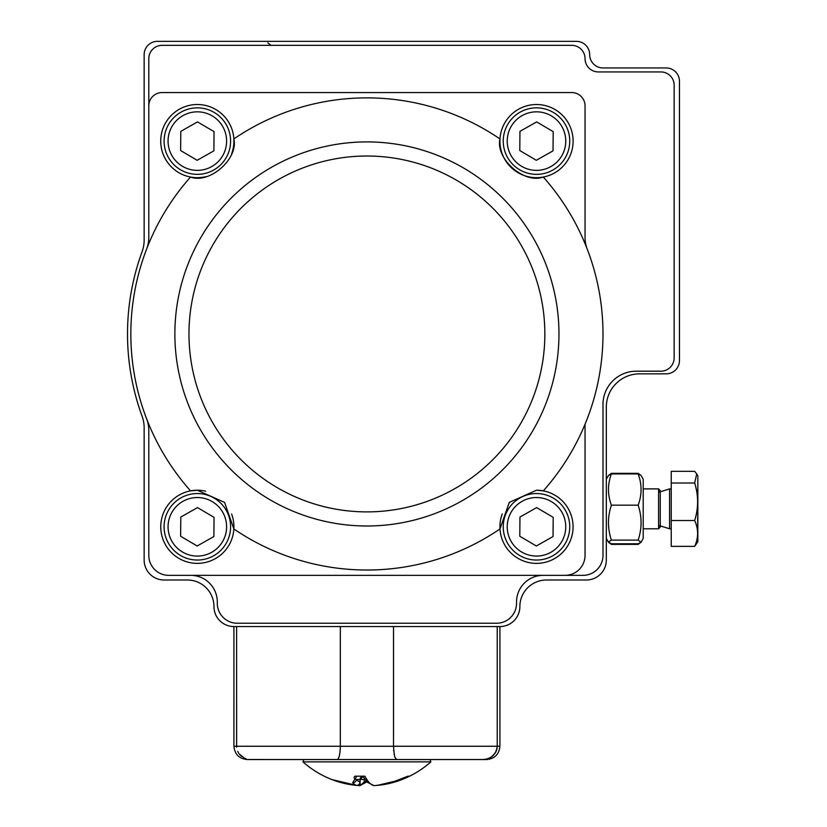 <?xml version="1.0" encoding="UTF-8"?>
<svg xmlns="http://www.w3.org/2000/svg" width="827" height="827" viewBox="0 0 827 827"><rect width="100%" height="100%" fill="white"/><g stroke="black" fill="none" stroke-linecap="round" stroke-linejoin="round"><path stroke-width="1.24" d="M602.997 67.948L666.169 67.948A13.304 13.304 0 0 1 679.463 81.253L679.463 360.551A13.304 13.304 0 0 1 666.169 373.856L639.571 373.856A33.245 33.245 0 0 0 606.315 407.101L606.315 560.055A19.951 19.951 0 0 1 586.364 580.006L546.471 580.006A26.598 26.598 0 0 0 519.863 606.604A19.951 19.951 0 0 1 499.921 626.556L233.917 626.556A19.951 19.951 0 0 1 213.966 606.604A26.598 26.598 0 0 0 187.367 580.006L164.087 580.006A19.951 19.951 0 0 1 144.146 560.055L144.146 427.704A33.245 33.245 0 0 0 142.11 416.27A239.396 239.396 0 0 1 142.11 251.635A33.245 33.245 0 0 0 144.146 240.202L144.146 54.654A13.304 13.304 0 0 1 157.44 41.35L576.388 41.35A13.304 13.304 0 0 1 589.692 54.654A13.304 13.304 0 0 0 602.997 67.948M213.883 150.834L197.177 160.293L180.637 150.555L180.793 131.359L197.498 121.9L214.048 131.638L213.883 150.834M230.588 141.376A33.245 33.245 0 0 1 180.482 169.752A33.245 33.245 0 0 1 180.958 112.172A33.245 33.245 0 0 1 230.588 141.376A33.245 33.245 0 0 1 180.482 169.752A33.245 33.245 0 0 1 180.958 112.172A33.245 33.245 0 0 1 230.588 141.376M213.883 536.537L197.177 545.996L180.637 536.258L180.793 517.061L197.498 507.602L214.048 517.34L213.883 536.537M230.588 527.078A33.245 33.245 0 0 1 180.482 555.455A33.245 33.245 0 0 1 180.958 497.864A33.245 33.245 0 0 1 230.588 527.078A33.245 33.245 0 0 1 180.482 555.455A33.245 33.245 0 0 1 180.958 497.864A33.245 33.245 0 0 1 230.588 527.078M553.036 536.537L536.33 545.996L519.79 536.258L519.945 517.061L536.651 507.602L553.201 517.34L553.036 536.537M569.741 527.078A33.245 33.245 0 0 1 519.625 555.455A33.245 33.245 0 0 1 520.111 497.864A33.245 33.245 0 0 1 569.741 527.078A33.245 33.245 0 0 1 519.625 555.455A33.245 33.245 0 0 1 520.111 497.864A33.245 33.245 0 0 1 569.741 527.078M553.036 150.834L536.33 160.293L519.79 150.555L519.945 131.359L536.651 121.9L553.201 131.638L553.036 150.834M569.741 141.376A33.245 33.245 0 0 1 519.625 169.752A33.245 33.245 0 0 1 520.111 112.172A33.245 33.245 0 0 1 569.741 141.376A33.245 33.245 0 0 1 519.625 169.752A33.245 33.245 0 0 1 520.111 112.172A33.245 33.245 0 0 1 569.741 141.376M611.401 540.114L608.434 541.943L611.401 543.773L638.144 543.773L641.018 542.254L643.22 538.439L643.22 479.257L641.028 475.442L638.144 473.912C642.041 484.364 642.041 494.794 638.144 505.173L611.401 505.173C607.504 516.782 607.504 528.432 611.401 540.114L638.144 540.114C642.041 528.505 642.041 516.854 638.144 505.173M606.315 479.257L608.517 475.442L611.401 473.912L638.144 473.912M611.401 473.912C607.504 484.302 607.504 494.722 611.401 505.173M641.018 542.254L638.144 540.114M640.935 542.398L638.144 544.373L611.401 544.373L608.61 542.398M638.144 544.373L638.382 543.701M640.987 475.391L638.144 473.323L611.401 473.323L608.558 475.391M246.136 758.793L244.678 758.225M241.711 756.457L240.419 755.309M238.569 752.994L237.7 751.371M236.605 626.556L233.917 626.556L233.917 746.254L236.605 746.254L236.605 626.556L236.646 747.257M239.148 753.842L240.347 755.237M495.435 752.715L491.455 756.943L487.33 758.907L482.865 759.548L247.221 759.548C239.137 758.762 234.703 754.327 233.917 746.254M340.207 749.789L340.321 746.254C340.062 754.648 339.018 759.083 337.189 759.548L250.012 759.527M393.652 750.089L394.768 756.932L396.64 759.548L466.666 759.548M236.605 746.254L340.321 746.254L340.321 626.556L340.321 746.254L393.518 746.254L393.518 626.556L393.518 746.254L394.252 754.875M239.189 753.904L244.151 757.977M499.921 746.254C499.126 754.327 494.691 758.762 486.617 759.548L482.865 759.548C491.279 759.083 496.066 754.648 497.234 746.254L497.234 626.556L499.921 626.556L499.921 746.254L497.234 746.254L497.234 626.556M337.189 759.548L338.326 758.669L339.318 756.012L340.021 751.929M394.717 756.767L394.996 757.573M487.703 758.793L488.271 758.586M492.117 756.457L492.84 755.847M495.27 752.994L495.869 751.929M496.717 749.789L497.161 747.515M496.965 748.776L496.241 751.112M366.919 781.877L359.807 785.64A96.294 93.317 90 0 1 357.305 785.371M374.031 785.64A96.294 93.317 90 0 0 399.441 779.499L407.866 776.181L409.582 776.181A96.035 93.069 90 0 1 401.819 779.613A96.428 96.428 0 0 0 430.888 761.874L302.951 761.874A96.428 96.428 0 0 0 332.009 779.613L332.009 779.613A96.035 93.069 -90 0 0 356.447 785.381A96.035 23.683 -90 0 1 352.643 782.704L356.83 776.181L364.945 776.181A96.035 23.683 90 0 0 374.031 785.64L367.281 782.249L362.836 776.181L359.269 776.181M376.533 785.371A3.329 3.329 0 0 0 377.329 785.392L401.819 779.613A96.035 93.069 90 0 1 377.381 785.381A3.329 0.817 -95.3 0 1 377.329 785.392L377.329 785.392A3.329 0.817 -95.3 0 1 377.112 785.299M400.165 759.548L428.055 759.548M407.866 776.181L409.582 776.181M356.83 776.181L354.969 776.181L356.83 776.181M364.345 778.672L364.138 782.084A92.727 22.867 90 0 0 366.123 780.998M352.643 782.704A3.329 3.122 -43.6 0 0 356.354 779.499A92.727 22.867 90 0 0 360.034 782.084A3.329 3.205 -70 0 1 356.447 785.381A3.329 0.817 95.3 0 0 356.499 785.392A3.329 0.817 95.3 0 0 356.52 785.392M360.034 782.084L360.034 779.499L356.354 779.499C353.925 778.558 353.46 777.452 354.969 776.181L354.928 776.181M360.096 782.621L360.096 785.65L364.138 782.084M543.298 177.04A36.574 36.574 0 0 0 536.496 104.522A36.574 36.574 0 0 0 499.984 138.946A236.077 236.077 0 0 0 233.855 138.946A36.574 36.574 0 0 0 197.343 104.522A36.574 36.574 0 0 0 190.541 177.04A236.077 236.077 0 0 0 146.575 249.196A33.245 33.245 0 0 0 148.798 237.256L148.798 58.645A13.304 13.304 0 0 1 162.092 45.34L571.736 45.34A13.304 13.304 0 0 1 585.04 58.645A13.304 13.304 0 0 0 598.334 71.939L660.845 71.939A13.304 13.304 0 0 1 674.15 85.243L674.15 357.895A13.304 13.304 0 0 1 660.845 371.189L636.242 371.189A33.245 33.245 0 0 0 602.997 404.444L602.997 555.393A19.951 19.951 0 0 1 583.045 575.344L168.749 575.344A19.951 19.951 0 0 1 148.798 555.393L148.798 430.64A33.245 33.245 0 0 0 146.575 418.7A236.077 236.077 0 0 0 190.541 490.866A36.574 36.574 0 0 0 160.965 530.634A36.574 36.574 0 0 0 198.191 563.363A36.574 36.574 0 0 0 233.855 528.949A236.077 236.077 0 0 0 499.984 528.949A36.574 36.574 0 0 0 535.648 563.363A36.574 36.574 0 0 0 572.863 530.634A36.574 36.574 0 0 0 543.298 490.866A236.077 236.077 0 0 0 543.298 177.04A36.574 36.574 0 0 1 499.984 138.946C495.259 158.712 524.215 184.256 543.298 177.04M565.089 575.344A19.951 19.951 0 0 0 585.04 555.393L585.04 424.251A236.077 236.077 0 0 0 587.253 249.196A33.245 33.245 0 0 1 585.04 237.256L585.04 105.856A13.304 13.304 0 0 0 571.736 92.552L162.092 92.552A13.304 13.304 0 0 0 148.798 105.856M543.143 575.344A26.598 26.598 0 0 0 516.544 601.942L516.544 603.276A19.951 19.951 0 0 1 496.593 623.227L237.246 623.227A19.951 19.951 0 0 1 217.294 603.276L217.294 601.942A26.598 26.598 0 0 0 190.696 575.344M146.575 418.7A236.077 236.077 0 0 1 146.575 249.196M205.675 176.709A36.574 36.574 0 0 1 190.541 177.04C209.531 184.245 238.569 158.805 233.855 138.946A36.574 36.574 0 0 1 231.581 153.956M231.591 513.981A36.574 36.574 0 0 1 233.855 528.949L224.572 502.402L197.343 490.225L190.541 490.866A36.574 36.574 0 0 1 205.716 491.197M536.496 490.225A36.574 36.574 0 0 1 543.298 490.866L536.496 490.215L509.277 502.382L499.984 528.949A36.574 36.574 0 0 1 502.258 513.939M660.246 525.9L669.581 528.784L669.581 488.922L671.245 488.891M694.68 483.009L671.245 483.009L671.245 471.328L694.68 471.328L696.696 473.943L694.68 483.009C698.577 495.538 698.577 508.036 694.68 520.524C698.577 529.166 698.577 537.777 694.68 546.358L697.843 541.768L697.843 475.928L697.616 542.098M671.245 483.009L671.245 546.358L694.68 546.358M671.245 520.524L694.68 520.524M643.22 528.794L658.581 528.794L658.581 488.891L660.246 490.566L659.078 492.148M226.598 141.345A29.255 29.255 0 0 0 182.922 115.635A29.255 29.255 0 0 0 182.498 166.32A29.255 29.255 0 0 0 226.598 141.345M226.598 527.047A29.255 29.255 0 0 0 182.922 501.338A29.255 29.255 0 0 0 182.498 552.022A29.255 29.255 0 0 0 226.598 527.047M565.751 527.047A29.255 29.255 0 0 0 522.075 501.338A29.255 29.255 0 0 0 521.651 552.022A29.255 29.255 0 0 0 565.751 527.047M565.751 141.345A29.255 29.255 0 0 0 522.075 115.635A29.255 29.255 0 0 0 521.651 166.32A29.255 29.255 0 0 0 565.751 141.345M393.518 746.254L497.234 746.254M360.034 779.499L360.034 779.499A3.329 3.225 90 0 1 362.846 776.202M364.138 779.499L360.138 779.499L360.138 782.084A3.329 3.329 0 0 1 356.509 785.392L332.009 779.613M366.919 511.892A177.939 177.939 0 0 0 521.01 244.978A177.939 177.939 0 0 0 212.818 244.978A177.939 177.939 0 0 0 366.919 511.892M475.163 175.324A192.04 192.04 0 0 1 366.919 525.993A192.04 192.04 0 0 1 183.418 277.303A192.04 192.04 0 0 1 475.163 175.324M270.956 45.34L267.845 42.818M606.315 538.439L608.517 542.254M360.138 779.499L363.456 776.181M302.951 761.874L303.829 759.548M430.888 761.874L430.009 759.548M659.078 525.548L660.246 527.13L660.246 490.556L658.581 488.891L643.22 488.891M658.581 528.794L660.246 527.13L658.581 528.794M671.245 528.794L669.581 528.794M697.657 475.597L696.696 473.933M660.246 491.796L669.581 488.902"/></g></svg>
